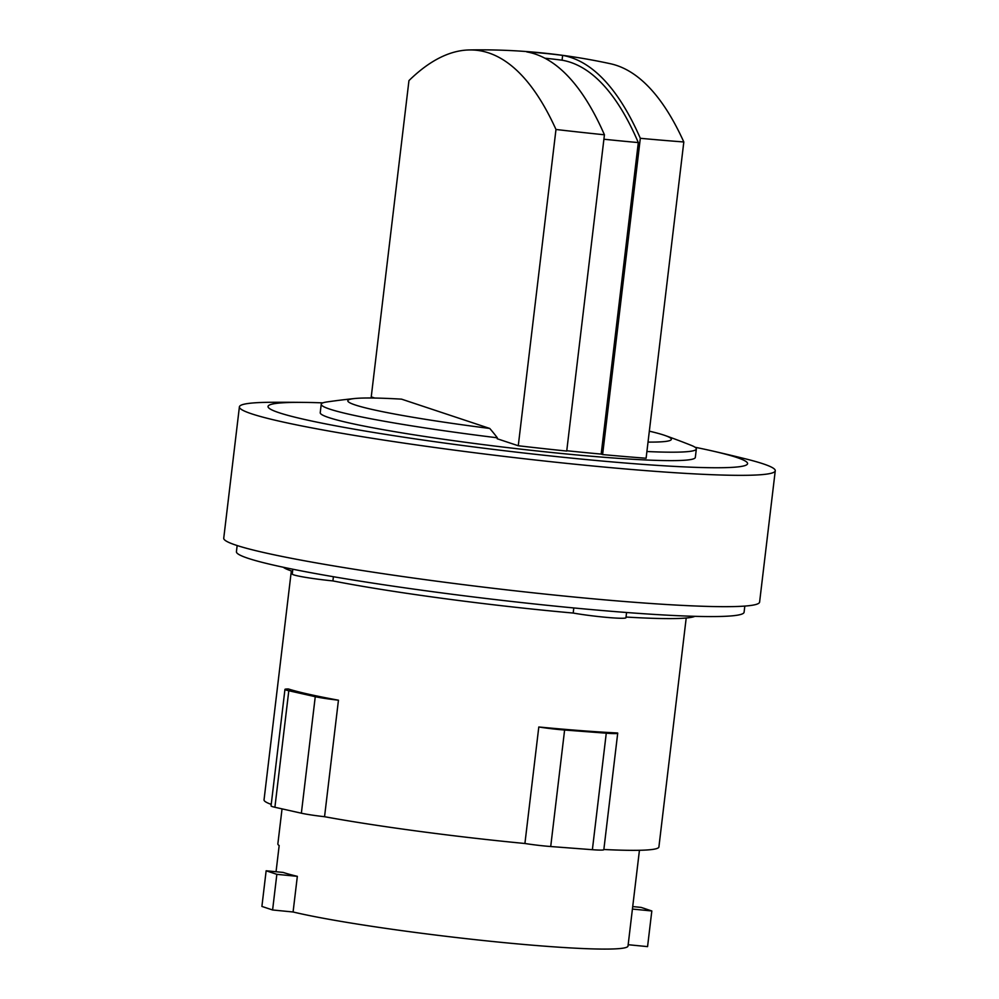 <?xml version="1.0" encoding="UTF-8"?>
<svg xmlns="http://www.w3.org/2000/svg" width="999" height="999" viewBox="0 0 999 999"><rect width="100%" height="100%" fill="white"/><g stroke="black" fill="none" stroke-linecap="round" stroke-linejoin="round"><path stroke-width="1.5" d="M544.892 58.217A589.11 559.452 -71.6 0 1 562.075 60.202A589.447 180.482 95.6 0 1 638.311 142.582A251.536 16.633 -173.2 0 1 620.591 140.909A251.536 16.633 -173.2 0 1 603.908 139.236M374.75 398.039L371.241 396.878L408.953 80.607A607.704 186.076 95.6 0 1 469.318 49.95A607.704 186.076 95.6 0 1 555.981 129.483L518.269 445.754A256.343 16.946 -173.2 0 0 566.72 451.061L604.432 134.79A611.138 187.125 -84.4 0 0 526.76 51.898A610.814 580.069 -71.6 0 1 544.73 53.359A610.814 580.069 -71.6 0 1 562.637 55.395L562.075 60.202M297.34 876.335A179.895 11.888 6.8 0 1 283.192 872.439L266.146 870.778L261.9 906.43L272.602 909.977L276.848 874.337L297.34 876.335L293.082 911.987L272.602 909.977M266.146 870.778L276.848 874.337M632.417 909.065L651.823 910.963L647.564 946.615L628.171 944.717M651.823 910.963L641.121 907.404L632.717 906.58M604.432 134.79A256.343 16.946 -173.2 0 1 555.981 129.483M401.561 399.15L489.747 428.459A162.949 10.777 -173.2 0 1 474.325 426.448A162.949 10.777 -173.2 0 1 354.657 398.526A162.949 10.777 -173.2 0 1 401.561 399.15M638.311 142.582L601.173 454.095A251.536 16.633 -173.2 0 1 583.441 452.41A251.536 16.633 -173.2 0 1 566.758 450.736M562.637 55.395A611.138 187.125 95.6 0 1 640.322 138.299L602.609 454.57L601.173 454.095M602.609 454.57A256.343 16.946 -173.2 0 0 646.103 458.241L683.816 141.97A256.343 16.946 -173.2 0 1 640.322 138.299M683.816 141.97A607.704 186.076 -84.4 0 0 610.377 63.724A611.438 611.438 0 0 0 469.318 49.95M649.325 431.168A162.949 10.777 -173.2 0 1 665.197 435.552A162.949 10.777 -173.2 0 1 648.026 442.095M282.043 808.865L277.859 843.868A179.895 11.888 6.8 0 0 279.171 845.566L276.049 871.74M639.435 850.286L628.009 946.041A179.895 11.888 -173.2 0 1 410.477 931.805A179.895 11.888 -173.2 0 1 293.082 911.987M489.747 428.459A707.342 216.583 95.6 0 1 497.315 437.799A188.873 12.488 -173.2 0 1 467.932 434.041A188.873 12.488 -173.2 0 1 321.228 404.245A188.873 12.488 -173.2 0 1 327.085 401.923A710.551 710.551 0 0 1 354.657 398.526M497.315 437.799L497.202 438.748L518.269 445.754M665.197 435.552A710.551 710.551 0 0 1 691.196 445.342A188.873 12.488 -173.2 0 1 696.34 448.976A188.873 12.488 -173.2 0 1 646.902 451.523M606.268 733.191L564.61 730.019A24.85 1.648 -173.2 0 1 538.798 726.985A198.826 13.149 6.8 0 0 617.607 732.979A24.85 1.648 -173.2 0 1 617.719 733.166A24.85 1.648 -173.2 0 1 606.268 733.191L592.382 849.699A24.85 1.648 6.8 0 0 603.833 849.674L617.719 733.166M338.449 700.199A24.85 1.648 -173.2 0 1 315.259 696.69L288.798 690.746A24.85 1.648 -173.2 0 1 284.952 689.397A24.85 1.648 -173.2 0 1 288.399 688.973A198.826 13.149 6.8 0 0 338.449 700.199L324.55 816.707A198.826 13.149 6.8 0 0 418.456 831.243A198.826 13.149 6.8 0 0 524.912 843.493A24.85 1.648 6.8 0 0 550.711 846.528L592.382 849.699M284.952 689.397L271.054 805.906A24.85 1.648 6.8 0 0 274.9 807.267L301.361 813.198A24.85 1.648 6.8 0 0 324.55 816.707M696.34 448.976L695.329 457.417A188.873 12.488 -173.2 0 1 466.92 442.482A188.873 12.488 -173.2 0 1 320.229 412.699L321.228 404.245M524.912 843.493L538.798 726.985M291.333 570.941L264.036 799.887A198.826 13.149 6.8 0 0 271.241 804.382M603.846 849.5A198.826 13.149 6.8 0 0 658.903 846.965L686.201 618.019M695.042 447.252A241.458 15.959 -173.2 0 1 712.699 451.036A241.458 15.959 -173.2 0 1 702.609 467.557A241.458 15.959 -173.2 0 1 455.544 444.543A241.458 15.959 -173.2 0 1 304.845 402.41A241.458 15.959 -173.2 0 1 322.902 402.872M712.699 451.036A1931.904 1931.904 0 0 1 744.854 458.691A269.83 17.832 -173.2 0 1 775.261 470.754A269.83 17.832 -173.2 0 1 448.963 449.413A269.83 17.832 -173.2 0 1 239.398 406.868A269.83 17.832 -173.2 0 1 271.79 402.285A1931.904 1931.904 0 0 1 304.845 402.41M292.819 569.218L292.245 574.038A31.956 2.11 6.8 0 0 332.904 580.918A208.292 13.774 6.8 0 0 444.193 598.588A208.292 13.774 6.8 0 0 573.189 613.049A31.956 2.11 6.8 0 0 607.13 617.419A31.956 2.11 6.8 0 0 625.948 617.732L626.573 612.499M283.316 567.257A208.292 13.774 6.8 0 0 292.57 571.341M626.023 617.045A208.292 13.774 6.8 0 0 694.854 616.321M775.261 470.754L759.602 602.085A269.83 17.832 -173.2 0 1 433.304 580.744A269.83 17.832 -173.2 0 1 223.739 538.199L239.398 406.868M573.189 613.049L573.801 607.954M333.404 576.723L332.904 580.918M237.15 545.541L236.426 551.698A255.632 16.896 6.8 0 0 434.965 592.007A255.632 16.896 6.8 0 0 744.093 612.225L744.829 606.081M550.711 846.528L564.61 730.019M274.9 807.267L288.798 690.746M301.361 813.198L315.259 696.69"/></g></svg>
